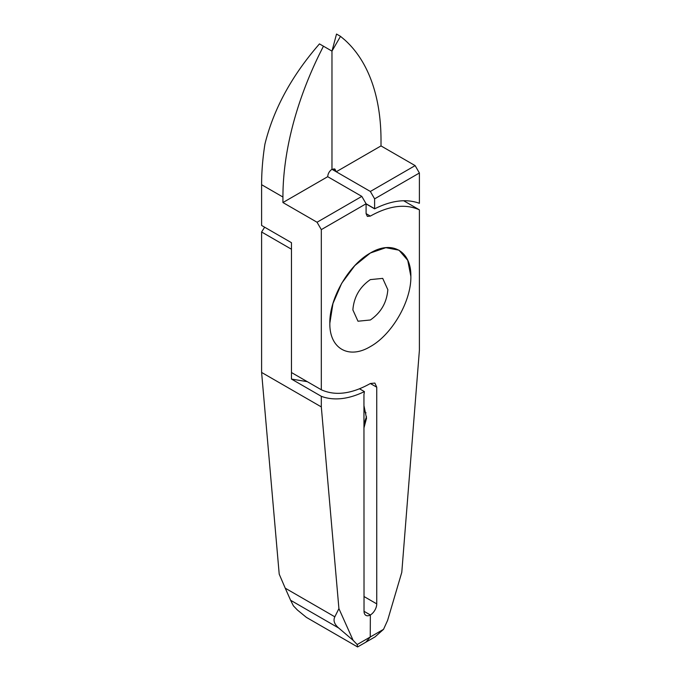<?xml version="1.0" encoding="UTF-8"?>
<svg xmlns="http://www.w3.org/2000/svg" width="681" height="681" viewBox="0 0 681 681"><rect width="100%" height="100%" fill="white"/><g stroke="black" fill="none" stroke-linecap="round" stroke-linejoin="round"><path stroke-width="1.02" d="M329.842 323.194L332.958 303.505L341.7 283.262L354.861 265.564L370.353 253.017L385.838 247.68L398.998 250.182L407.749 260.329L410.864 276.409C411.367 301.13 392.009 334.66 370.353 346.586C348.698 359.662 329.34 348.485 329.842 323.194C329.34 348.485 348.698 359.662 370.353 346.586C392.009 334.66 411.367 301.13 410.864 276.409C411.367 251.119 392.009 239.942 370.353 253.017C348.698 264.943 329.34 298.474 329.842 323.194M370.353 319.993C380.96 312.656 386.791 302.56 387.838 289.706L382.713 278.384L370.353 279.61C359.747 286.948 353.916 297.044 352.869 309.898L357.985 321.219L370.353 319.993M357.185 644.549L353.107 640.31L338.746 628.061L290.608 600.267L293.4 605.843L297.478 610.082L306.424 617.403L357.593 646.95L357.185 644.549L370.243 637.007L370.353 614.96L370.243 637.007L365.935 642.132L375.052 636.88L383.522 629.346L370.311 636.973M383.522 629.346L387.6 620.4L401.79 572.321L419.394 350.281L419.394 209.833L403.663 200.75M370.353 216.09L366.089 213.621L367.34 216.388L370.353 216.09C389.064 205.628 405.416 203.542 419.394 209.833M366.089 213.621L366.089 203.772L321.313 229.625L317.048 222.244L361.824 196.392L366.089 203.772L374.618 208.701L374.618 198.852L419.394 173L415.129 165.611L370.353 191.463L374.618 198.852M361.824 196.392L327.706 176.694C327.961 173.561 329.383 171.101 331.97 169.305L331.97 51.118L340.5 36.348L336.525 34.05L331.97 51.118L319.466 43.899C291.74 75.685 273.558 109.105 264.918 144.151A241.244 139.282 120 0 0 261.606 184.713L261.606 225.454L291.459 242.691L291.459 372.533L321.313 389.77L321.313 229.625M321.313 389.77C335.282 396.087 351.626 394.001 370.353 383.514L374.873 383.071L376.746 387.208L376.746 603.885A9.049 5.227 -60 0 1 370.353 614.96L364.029 611.317L370.353 614.96A9.049 5.227 120 0 1 365.901 615.369A9.049 5.227 120 0 1 364.029 611.138L363.952 394.597L364.412 391.609C349.915 398.589 336.772 400.556 324.99 397.5A108.56 62.678 -60 0 1 321.313 396.308L321.313 406.906L338.917 608.627L353.107 640.31M261.606 184.713L282.93 197.03L282.93 202.546L317.048 222.244M327.706 176.694L282.93 202.546M363.952 405.57L366.514 418.236L363.952 427.94M366.012 412.848L363.952 411.188M366.472 416.67L363.952 424.152M282.93 197.03A241.244 139.282 -60 0 1 319.176 54.701L323.441 46.197M264.637 227.207L261.606 231.991L261.606 372.439L279.21 574.151L285.237 588.18L334.831 616.816L338.917 608.627M340.5 36.348L344.765 39.924A241.244 139.282 120 0 1 381.011 140.397L381.011 145.913L415.129 165.611M374.618 208.701L374.618 208.837C391.413 200.418 406.336 198.571 419.394 203.296L419.394 173M366.216 641.979L357.593 646.95M261.606 372.439L321.313 406.906M366.089 203.917L374.618 208.837M261.606 231.991L291.459 249.229L291.459 379.07L307.259 381.658M291.459 379.07L321.313 396.308M359.542 388.8L364.412 391.609M290.608 600.267L285.237 588.18M334.831 616.816C333.043 620.51 334.354 624.264 338.746 628.061M370.243 637.007L365.935 642.132M334.005 168.794L334.243 170.616L336.235 171.765L381.011 145.913M331.97 51.118L331.97 169.305L334.243 170.616M370.353 191.463L336.235 171.765L334.941 169.084L331.97 169.305M363.952 596.496L376.746 603.885M376.746 387.208L370.353 383.514"/></g></svg>
